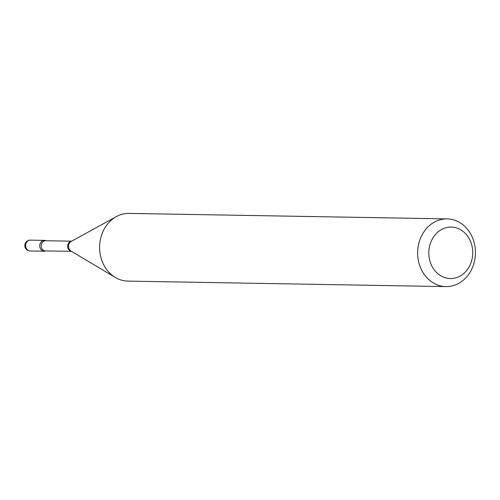 <?xml version="1.0" encoding="UTF-8"?>
<svg xmlns="http://www.w3.org/2000/svg" width="500" height="500" viewBox="0 0 500 500"><rect width="100%" height="100%" fill="white"/><g stroke="black" fill="none" stroke-linecap="round" stroke-linejoin="round"><path stroke-width="0.75" d="M45.7 250.981A5.419 4.625 91 0 0 45.844 250.925A5.419 4.625 91 0 1 39.931 247.413A5.419 4.625 91 0 1 41.206 241.856A5.419 4.625 91 0 1 46.019 240.738A5.419 4.625 91 0 0 44.45 240.387A5.419 4.625 91 0 0 43.006 240.631A5.419 4.625 91 0 0 39.775 246.581A5.419 4.625 91 0 0 44.262 251.225A5.419 4.625 91 0 0 45.7 250.981M429.762 260.45A25.738 21.969 91 0 0 457.175 277.394A25.738 21.969 91 0 0 471.788 245.181A25.738 21.969 91 0 0 444.375 228.238A25.738 21.969 91 0 0 429.762 260.45M418.894 262.787A33.862 28.9 91 0 0 445.956 286.6A33.862 28.9 91 0 0 474.194 242.7A33.862 28.9 91 0 0 447.125 218.888A33.862 28.9 91 0 0 418.894 262.787M447.125 218.888L129.094 213.4A33.862 28.9 91 0 0 116.35 216.619A33.862 28.9 91 0 0 100.862 257.3A33.862 28.9 91 0 0 115.3 277.456A33.862 28.9 91 0 0 127.925 281.112L445.956 286.6M44.45 240.387L30.337 240.144A5.419 4.625 91 0 0 28.894 240.387A5.419 4.625 91 0 0 25.819 247.169A5.419 4.625 91 0 0 30.15 250.981L44.262 251.225M71.6 241.219A5.094 4.35 91 0 0 67.862 247.794A5.094 4.35 91 0 0 71.425 251.331M116.35 216.619L71.188 241.444A5.369 4.581 91 0 0 68.731 247.894A5.369 4.581 91 0 0 71.025 251.094L115.3 277.456M71.662 241.181L45.625 240.731A5.094 4.35 91 0 0 41.381 247.338A5.094 4.35 91 0 0 45.45 250.919L71.487 251.369M30.337 240.144A5.419 5.419 0 0 0 25 246.925A5.419 5.419 0 0 0 30.15 250.981"/></g></svg>
